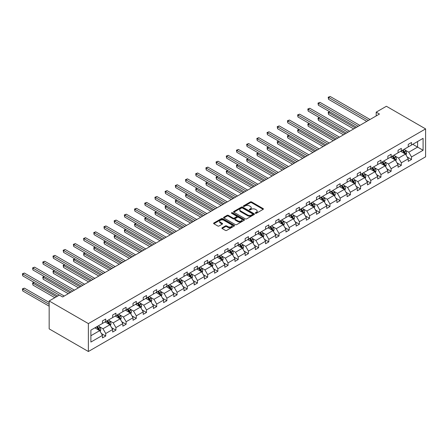 <?xml version="1.0" encoding="UTF-8"?>
<svg xmlns="http://www.w3.org/2000/svg" width="448" height="448" viewBox="0 0 448 448"><rect width="100%" height="100%" fill="white"/><g stroke="black" fill="none" stroke-linecap="round" stroke-linejoin="round"><path stroke-width="0.67" d="M255.438 213.282A0.633 0.364 0 0 0 256.334 213.282L263.15 209.345A0.907 0.526 0 0 0 263.418 208.975A0.907 0.526 0 0 0 263.15 208.606L251.608 201.942A0.907 0.526 0 0 0 250.32 201.942L243.51 205.878A0.633 0.364 0 0 0 244.406 206.394L245.286 205.884A2.901 1.674 0 0 1 249.39 205.884L250.354 206.438A2.901 1.674 0 0 1 251.205 207.626A2.901 1.674 0 0 1 250.354 208.813L249.474 209.322A0.633 0.364 0 0 0 250.37 209.838L251.255 209.328A2.901 1.674 0 0 1 255.36 209.328L256.318 209.882A2.901 1.674 0 0 1 257.169 211.07A2.901 1.674 0 0 1 256.318 212.257L255.438 212.761A0.633 0.364 0 0 0 255.438 213.282L255.438 212.761M222.169 227.786A0.907 0.526 0 0 0 221.9 228.161A0.907 0.526 0 0 0 222.169 228.53L225.406 230.401A0.907 0.526 0 0 0 226.688 230.401L234.259 226.027A0.907 0.526 0 0 0 234.522 225.658A0.907 0.526 0 0 0 234.259 225.288L222.712 218.624A0.907 0.526 0 0 0 221.43 218.624L213.858 222.992A0.907 0.526 0 0 0 213.595 223.362A0.907 0.526 0 0 0 213.858 223.731L217.773 225.994A0.907 0.526 0 0 0 219.055 225.994L222.298 224.123A0.907 0.526 0 0 0 222.561 223.754A0.907 0.526 0 0 0 222.298 223.384L220.354 222.264A2.425 1.4 0 0 1 219.643 221.273A2.425 1.4 0 0 1 221.144 219.979A2.425 1.4 0 0 1 223.787 220.282L231.386 224.666A2.425 1.4 0 0 1 232.098 225.658A2.425 1.4 0 0 1 230.597 226.951A2.425 1.4 0 0 1 227.954 226.649L226.688 225.921A0.907 0.526 0 0 0 225.406 225.921L222.169 227.786L222.169 228.53L225.406 226.671L225.406 225.921M425.6 128.901L386.394 106.266L376.202 112.151L379.467 114.038L62.63 296.962L59.366 295.075L49.168 300.961L88.374 323.596L425.6 128.901L425.6 156.817L88.374 351.512L88.374 323.596M245.353 218.882A0.907 0.526 0 0 0 246.635 218.882L254.201 214.514A0.907 0.526 0 0 0 254.47 214.144A0.907 0.526 0 0 0 254.201 213.774L242.659 207.105A0.907 0.526 0 0 0 241.377 207.105L233.806 211.478A0.907 0.526 0 0 0 233.542 211.848A0.907 0.526 0 0 0 233.806 212.218L245.353 218.882M231.851 213.422A0.633 0.364 0 0 1 232.495 213.511L244.216 220.276L236.662 224.638A0.907 0.526 0 0 1 235.379 224.638L223.832 217.974L223.832 217.235A0.907 0.526 0 0 0 223.569 217.605A0.907 0.526 0 0 0 223.832 217.974M223.832 217.235L227.074 215.365A0.907 0.526 0 0 1 228.357 215.365L233.038 218.07A0.907 0.526 0 0 0 234.321 218.07L236.471 216.826A0.907 0.526 0 0 0 236.734 216.457A0.907 0.526 0 0 0 236.471 216.087L231.594 213.27A0.633 0.364 0 0 1 232.495 212.755L244.227 219.531A0.907 0.526 0 0 1 244.496 219.901A0.907 0.526 0 0 1 244.227 220.27L244.227 219.531M90.888 330.142L102.458 323.462L102.458 320.936L105.722 319.049L105.722 321.58L112.65 317.576L112.65 315.05L115.914 313.163L115.914 315.694L122.842 311.696L122.842 309.165L126.112 307.278L126.112 309.809L133.034 305.81L133.034 303.279L136.304 301.398L136.304 303.923L143.231 299.925L143.231 297.394L146.496 295.512L146.496 298.038L153.423 294.039L153.423 291.514L156.688 289.626L156.688 292.152L163.615 288.154L163.615 285.628L166.88 283.741L166.88 286.266L173.807 282.268L173.807 279.742L177.078 277.855L177.078 280.381L183.999 276.382L183.999 273.857L187.27 271.97L187.27 274.495L194.197 270.497L194.197 267.971L197.462 266.084L197.462 268.615L204.389 264.611L204.389 262.086L207.654 260.198L207.654 262.73L214.581 258.731L214.581 256.2L217.846 254.313L217.846 256.844L224.773 252.846L224.773 250.314L228.043 248.433L228.043 250.958L234.965 246.96L234.965 244.429L238.235 242.547L238.235 245.073L245.162 241.074L245.162 238.549L248.427 236.662L248.427 239.187L255.354 235.189L255.354 232.663L258.619 230.776L258.619 233.302L265.546 229.303L265.546 226.778L268.817 224.89L268.817 227.416L275.738 223.418L275.738 220.892L279.009 219.005L279.009 221.53L285.936 217.532L285.936 215.006L289.201 213.119L289.201 215.65L296.128 211.646L296.128 209.121L299.393 207.234L299.393 209.765L306.32 205.766L306.32 203.235L309.585 201.348L309.585 203.879L316.512 199.881L316.512 197.35L319.782 195.462L319.782 197.994L326.704 193.995L326.704 191.464L329.974 189.582L329.974 192.108L336.902 188.11L336.902 185.584L340.166 183.697L340.166 186.222L347.094 182.224L347.094 179.698L350.358 177.811L350.358 180.337L357.286 176.338L357.286 173.813L360.55 171.926L360.55 174.451L367.478 170.453L367.478 167.927L370.748 166.04L370.748 168.566L377.67 164.567L377.67 162.042L380.94 160.154L380.94 162.68L387.867 158.682L387.867 156.156L391.132 154.269L391.132 156.8L398.059 152.802L398.059 150.27L401.324 148.383L401.324 150.914L408.251 146.916L408.251 144.385L411.522 142.498L411.522 145.029L423.086 138.348L423.086 150.27L411.522 156.951L411.522 159.477L408.251 161.364L408.251 158.833L401.324 162.831L401.324 165.362L398.059 167.25L398.059 164.718L391.132 168.717L391.132 171.248L387.867 173.135L387.867 170.604L380.94 174.602L380.94 177.134L377.67 179.015L377.67 176.49L370.748 180.488L370.748 183.014L367.478 184.901L367.478 182.375L360.55 186.374L360.55 188.899L357.286 190.786L357.286 188.261L350.358 192.259L350.358 194.785L347.094 196.672L347.094 194.146L340.166 198.145L340.166 200.67L336.902 202.558L336.902 200.032L329.974 204.03L329.974 206.556L326.704 208.443L326.704 205.918L319.782 209.916L319.782 212.442L316.512 214.329L316.512 211.798L309.585 215.796L309.585 218.327L306.32 220.214L306.32 217.683L299.393 221.682L299.393 224.213L296.128 226.1L296.128 223.569L289.201 227.567L289.201 230.098L285.936 231.98L285.936 229.454L279.009 233.453L279.009 235.984L275.738 237.866L275.738 235.34L268.817 239.338L268.817 241.864L265.546 243.751L265.546 241.226L258.619 245.224L258.619 247.75L255.354 249.637L255.354 247.111L248.427 251.11L248.427 253.635L245.162 255.522L245.162 252.997L238.235 256.995L238.235 259.521L234.965 261.408L234.965 258.882L228.043 262.881L228.043 265.406L224.773 267.294L224.773 264.762L217.846 268.766L217.846 271.292L214.581 273.179L214.581 270.648L207.654 274.646L207.654 277.178L204.389 279.065L204.389 276.534L197.462 280.532L197.462 283.063L194.197 284.945L194.197 282.419L187.27 286.418L187.27 288.949L183.999 290.83L183.999 288.305L177.078 292.303L177.078 294.829L173.807 296.716L173.807 294.19L166.88 298.189L166.88 300.714L163.615 302.602L163.615 300.076L156.688 304.074L156.688 306.6L153.423 308.487L153.423 305.962L146.496 309.96L146.496 312.486L143.231 314.373L143.231 311.847L136.304 315.846L136.304 318.371L133.034 320.258L133.034 317.727L126.112 321.731L126.112 324.257L122.842 326.144L122.842 323.613L115.914 327.611L115.914 330.142L112.65 332.03L112.65 329.498L105.722 333.497L105.722 336.028L102.458 337.915L102.458 335.384L90.888 342.065L90.888 330.142M105.067 321.955L109.906 324.744L102.978 328.748L99.198 326.564M102.978 328.748L105.722 333.497M109.906 324.744L112.65 329.498M102.458 322.862L102.978 323.165L105.722 321.58M115.265 316.07L120.098 318.864L113.17 322.862L109.39 320.678M113.17 322.862L115.914 327.611M120.098 318.864L122.842 323.613M112.65 316.977L113.17 317.279L115.914 315.694M125.457 310.184L130.29 312.978L123.362 316.977L119.582 314.793M123.362 316.977L126.112 321.731M130.29 312.978L133.034 317.727M122.842 311.091L123.362 311.394L126.112 309.809M135.649 304.298L140.482 307.093L133.56 311.091L129.774 308.907M133.56 311.091L136.304 315.846M140.482 307.093L143.231 311.847M133.034 305.206L133.56 305.508L136.304 303.923M145.841 298.413L150.679 301.207L143.752 305.206L139.972 303.022M143.752 305.206L146.496 309.96M150.679 301.207L153.423 305.962M143.231 299.32L143.752 299.622L146.496 298.038M156.033 292.527L160.871 295.322L153.944 299.32L150.164 297.136M153.944 299.32L156.688 304.074M160.871 295.322L163.615 300.076M153.423 293.434L153.944 293.737L156.688 292.152M166.23 286.647L171.063 289.436L164.136 293.434L160.356 291.25M164.136 293.434L166.88 298.189M171.063 289.436L173.807 294.19M163.615 287.549L164.136 287.851L166.88 286.266M176.422 280.762L181.255 283.55L174.334 287.549L170.548 285.365M174.334 287.549L177.078 292.303M181.255 283.55L183.999 288.305M173.807 281.663L174.334 281.966L177.078 280.381M186.614 274.876L191.453 277.665L184.526 281.663L180.74 279.479M184.526 281.663L187.27 286.418M191.453 277.665L194.197 282.419M183.999 275.778L184.526 276.08L187.27 274.495M196.806 268.99L201.645 271.779L194.718 275.778L190.938 273.599M194.718 275.778L197.462 280.532M201.645 271.779L204.389 276.534M194.197 269.898L194.718 270.194L197.462 268.615M207.004 263.105L211.837 265.899L204.91 269.898L201.13 267.714M204.91 269.898L207.654 274.646M211.837 265.899L214.581 270.648M204.389 264.012L204.91 264.314L207.654 262.73M217.196 257.219L222.029 260.014L215.102 264.012L211.322 261.828M215.102 264.012L217.846 268.766M222.029 260.014L224.773 264.762M214.581 258.126L215.102 258.429L217.846 256.844M227.388 251.334L232.221 254.128L225.299 258.126L221.514 255.942M225.299 258.126L228.043 262.881M232.221 254.128L234.965 258.882M224.773 252.241L225.299 252.543L228.043 250.958M237.58 245.448L242.418 248.242L235.491 252.241L231.706 250.057M235.491 252.241L238.235 256.995M242.418 248.242L245.162 252.997M234.965 246.355L235.491 246.658L238.235 245.073M247.772 239.562L252.61 242.357L245.683 246.355L241.903 244.171M245.683 246.355L248.427 251.11M252.61 242.357L255.354 247.111M245.162 240.47L245.683 240.772L248.427 239.187M257.97 233.682L262.802 236.471L255.875 240.47L252.095 238.286M255.875 240.47L258.619 245.224M262.802 236.471L265.546 241.226M255.354 234.584L255.875 234.886L258.619 233.302M268.162 227.797L272.994 230.586L266.067 234.584L262.287 232.4M266.067 234.584L268.817 239.338M272.994 230.586L275.738 235.34M265.546 228.698L266.067 229.001L268.817 227.416M278.354 221.911L283.186 224.7L276.265 228.698L272.479 226.514M276.265 228.698L279.009 233.453M283.186 224.7L285.936 229.454M275.738 222.813L276.265 223.115L279.009 221.53M288.546 216.026L293.384 218.814L286.457 222.813L282.677 220.634M286.457 222.813L289.201 227.567M293.384 218.814L296.128 223.569M285.936 216.933L286.457 217.23L289.201 215.65M298.738 210.14L303.576 212.934L296.649 216.933L292.869 214.749M296.649 216.933L299.393 221.682M303.576 212.934L306.32 217.683M296.128 211.047L296.649 211.35L299.393 209.765M308.935 204.254L313.768 207.049L306.841 211.047L303.061 208.863M306.841 211.047L309.585 215.796M313.768 207.049L316.512 211.798M306.32 205.162L306.841 205.464L309.585 203.879M319.127 198.369L323.96 201.163L317.038 205.162L313.253 202.978M317.038 205.162L319.782 209.916M323.96 201.163L326.704 205.918M316.512 199.276L317.038 199.578L319.782 197.994M329.319 192.483L334.158 195.278L327.23 199.276L323.445 197.092M327.23 199.276L329.974 204.03M334.158 195.278L336.902 200.032M326.704 193.39L327.23 193.693L329.974 192.108M339.511 186.598L344.35 189.392L337.422 193.39L333.642 191.206M337.422 193.39L340.166 198.145M344.35 189.392L347.094 194.146M336.902 187.505L337.422 187.807L340.166 186.222M349.709 180.718L354.542 183.506L347.614 187.505L343.834 185.321M347.614 187.505L350.358 192.259M354.542 183.506L357.286 188.261M347.094 181.619L347.614 181.922L350.358 180.337M359.901 174.832L364.734 177.621L357.806 181.619L354.026 179.435M357.806 181.619L360.55 186.374M364.734 177.621L367.478 182.375M357.286 175.734L357.806 176.036L360.55 174.451M370.093 168.946L374.926 171.735L368.004 175.734L364.218 173.55M368.004 175.734L370.748 180.488M374.926 171.735L377.67 176.49M367.478 169.848L368.004 170.15L370.748 168.566M380.285 163.061L385.123 165.85L378.196 169.848L374.41 167.67M378.196 169.848L380.94 174.602M385.123 165.85L387.867 170.604M377.67 163.968L378.196 164.265L380.94 162.68M390.477 157.175L395.315 159.964L388.388 163.968L384.608 161.784M388.388 163.968L391.132 168.717M395.315 159.964L398.059 164.718M387.867 158.082L388.388 158.385L391.132 156.8M400.674 151.29L405.507 154.084L398.58 158.082L394.8 155.898M398.58 158.082L401.324 162.831M405.507 154.084L408.251 158.833M398.059 152.197L398.58 152.499L401.324 150.914M412.759 144.312L417.598 147.101L408.772 152.197L404.992 150.013M408.772 152.197L411.522 156.951M423.086 150.27L417.598 147.101L417.598 141.518L423.086 138.348M49.168 300.961L49.168 328.877L88.374 351.512M376.202 112.151L376.202 115.926M408.251 146.311L408.772 146.614L411.522 145.029M90.888 335.726L99.714 330.63L94.875 327.841M99.714 330.63L102.458 335.384M407.176 156.968L411.522 159.477M396.978 162.854L401.324 165.362M386.786 168.739L391.132 171.248M376.594 174.625L380.94 177.134M366.402 180.51L370.748 183.014M356.21 186.39L360.55 188.899M346.013 192.276L350.358 194.785M335.821 198.162L340.166 200.67M325.629 204.047L329.974 206.556M315.437 209.933L319.782 212.442M305.239 215.818L309.585 218.327M295.047 221.704L299.393 224.213M284.855 227.59L289.201 230.098M274.663 233.475L279.009 235.984M264.471 239.355L268.817 241.864M254.274 245.241L258.619 247.75M244.082 251.126L248.427 253.635M233.89 257.012L238.235 259.521M223.698 262.898L228.043 265.406M213.506 268.783L217.846 271.292M203.308 274.669L207.654 277.178M193.116 280.554L197.462 283.063M182.924 286.44L187.27 288.949M172.732 292.32L177.078 294.829M162.534 298.206L166.88 300.714M152.342 304.091L156.688 306.6M142.15 309.977L146.496 312.486M131.958 315.862L136.304 318.371M121.766 321.748L126.112 324.257M111.569 327.634L115.914 330.142M101.377 333.519L105.722 336.028M255.69 213.371L256.318 213.007A2.901 1.674 0 0 0 257.169 211.826L257.169 211.07M251.205 207.626L251.205 208.382A2.901 1.674 0 0 1 250.354 209.563L249.726 209.927M263.15 208.606L263.15 209.345L251.608 202.698A0.907 0.526 0 0 0 250.32 202.698L243.762 206.483M254.19 214.519L242.659 207.861A0.907 0.526 0 0 0 241.377 207.861L233.817 212.223M252.599 214.402A0.633 0.364 0 0 0 252.599 213.886L242.463 208.034A0.633 0.364 0 0 0 241.567 208.034L240.638 208.572A2.901 1.674 0 0 0 239.786 209.754A2.901 1.674 0 0 0 240.638 210.941L247.565 214.939A2.901 1.674 0 0 0 251.67 214.939L252.599 214.402L252.599 215.158A0.633 0.364 0 0 0 252.784 214.9L252.784 214.144M239.786 209.754L239.786 210.51A2.901 1.674 0 0 0 240.638 211.697L240.638 210.941M252.599 215.158L251.67 215.695A2.901 1.674 0 0 1 247.565 215.695L240.638 211.697M223.849 217.98L227.074 216.121L227.074 215.365M236.734 216.457L236.734 217.213A0.907 0.526 0 0 1 236.471 217.582L234.321 218.82A0.907 0.526 0 0 1 233.038 218.82L228.357 216.121A0.907 0.526 0 0 0 227.074 216.121M237.894 220.875A2.425 1.4 0 0 0 240.542 221.178A2.425 1.4 0 0 0 242.038 219.884A2.425 1.4 0 0 0 241.326 218.893L238.65 217.347A0.907 0.526 0 0 0 237.367 217.347L235.217 218.585A0.907 0.526 0 0 0 234.954 218.954A0.907 0.526 0 0 0 235.217 219.33L237.894 220.875L237.894 221.626A2.425 1.4 0 0 0 240.542 221.934A2.425 1.4 0 0 0 242.038 220.634L242.038 219.884M234.954 218.954L234.954 219.71A0.907 0.526 0 0 0 235.217 220.08L235.217 219.33M237.894 221.626L235.217 220.08M232.098 225.658L232.098 226.414A2.425 1.4 0 0 1 230.597 227.707A2.425 1.4 0 0 1 227.954 227.405L226.688 226.671A0.907 0.526 0 0 0 225.406 226.671M219.643 221.273L219.643 222.023A2.425 1.4 0 0 0 220.354 223.014L220.354 222.264M222.281 224.129L220.354 223.014M234.242 226.038L222.712 219.38A0.907 0.526 0 0 0 221.43 219.38L213.875 223.742M406.006 154.941L406.605 153.205A2.447 1.411 -120 0 0 405.826 151.122L404.359 149.162M401.727 151.9L401.089 151.049M329.795 111.804L328.558 112.521L328.558 114.408L353.69 128.918M405.149 153.871L405.283 153.311A2.447 1.411 -120 0 0 404.583 151.838L403.116 149.878M402.5 150.231L404.118 152.387A1.249 0.722 60 0 1 404.342 152.768L405.283 153.311M402.332 150.332L403.799 152.292A2.447 1.411 60 0 1 404.41 153.446M328.558 114.408L328.194 112.314L355.326 127.977M328.194 112.314L329.655 111.72M368.396 120.434L328.558 97.429L330.187 96.488L370.026 119.487M366.761 121.374L328.558 99.316L328.558 97.429L328.194 97.222L330.187 96.488M328.558 99.316L328.194 97.222M395.814 160.826L396.413 159.09A2.447 1.411 -120 0 0 395.629 157.007L394.162 155.047M391.535 157.786L390.897 156.934M319.603 117.69L318.36 118.406L318.36 120.294L343.498 134.803M394.951 159.757L395.091 159.197A2.447 1.411 -120 0 0 394.391 157.724L392.924 155.764M392.308 156.117L393.921 158.273A1.249 0.722 60 0 1 394.15 158.654L395.091 159.197M392.14 156.218L393.607 158.178A2.447 1.411 60 0 1 394.218 159.331M318.36 120.294L318.002 118.199L345.134 133.862M318.002 118.199L319.458 117.606M385.616 166.712L386.221 164.976A2.447 1.411 -120 0 0 385.437 162.893L383.97 160.933M381.338 163.666L380.705 162.82M309.411 123.575L308.168 124.292L308.168 126.179L333.306 140.689M384.759 165.642L384.899 165.082A2.447 1.411 -120 0 0 384.194 163.61L382.726 161.65M382.116 162.002L383.729 164.158A1.249 0.722 60 0 1 383.958 164.539L384.899 165.082M381.942 162.103L383.41 164.063A2.447 1.411 60 0 1 384.02 165.217M308.168 126.179L307.81 124.085L334.942 139.748M307.81 124.085L309.266 123.491M358.198 126.319L318.36 103.314L319.995 102.374L359.834 125.373M356.569 127.26L318.36 105.202L318.36 103.314L318.002 103.107L319.995 102.374M318.36 105.202L318.002 103.107M348.006 132.199L308.168 109.2L309.803 108.259L349.642 131.258M346.371 133.146L308.168 111.087L308.168 109.2L307.81 108.993L309.803 108.259M308.168 111.087L307.81 108.993M375.424 172.598L376.023 170.862A2.447 1.411 -120 0 0 375.245 168.778L373.778 166.818M371.146 169.551L370.507 168.706M299.219 129.461L297.976 130.178L297.976 132.065L323.114 146.574M374.567 171.528L374.702 170.968A2.447 1.411 -120 0 0 374.002 169.495L372.534 167.535M371.924 167.888L373.537 170.044A1.249 0.722 60 0 1 373.761 170.425L374.702 170.968M371.75 167.989L373.218 169.943A2.447 1.411 60 0 1 373.828 171.102M297.976 132.065L297.618 129.97L324.744 145.634M297.618 129.97L299.074 129.377M337.814 138.085L297.976 115.086L299.611 114.145L339.45 137.144M336.179 139.031L297.976 116.973L297.976 115.086L297.618 114.878L299.611 114.145M297.976 116.973L297.618 114.878M365.232 178.483L365.831 176.747A2.447 1.411 -120 0 0 365.053 174.664L363.586 172.704M360.954 175.437L360.315 174.591M289.022 135.346L287.784 136.063L287.784 137.945L312.917 152.46M364.375 177.414L364.51 176.854A2.447 1.411 -120 0 0 363.81 175.375L362.342 173.421M361.726 173.774L363.345 175.93A1.249 0.722 60 0 1 363.569 176.31L364.51 176.854M361.558 173.874L363.026 175.829A2.447 1.411 60 0 1 363.636 176.988M287.784 137.945L287.426 135.856L314.552 151.519M287.426 135.856L288.882 135.262M327.622 143.97L287.784 120.971L289.414 120.03L329.252 143.03M325.987 144.917L287.784 122.858L287.784 120.971L287.426 120.764L289.414 120.03M287.784 122.858L287.426 120.764M355.04 184.369L355.639 182.633A2.447 1.411 -120 0 0 354.855 180.544L353.388 178.59M350.762 181.322L350.123 180.477M278.83 141.226L277.592 141.943L277.592 143.83L302.725 158.346M354.178 183.299L354.318 182.734A2.447 1.411 -120 0 0 353.618 181.261L352.15 179.306M351.534 179.659L353.153 181.815A1.249 0.722 60 0 1 353.377 182.19L354.318 182.734M351.366 179.76L352.834 181.714A2.447 1.411 60 0 1 353.444 182.874M277.592 143.83L277.228 141.736L304.36 157.399M277.228 141.736L278.69 141.148M317.43 149.856L277.592 126.857L279.222 125.91L319.06 148.915M315.795 150.797L277.592 128.744L277.592 126.857L277.228 126.65L279.222 125.91M277.592 128.744L277.228 126.65M344.842 190.254L345.447 188.518A2.447 1.411 -120 0 0 344.663 186.43L343.196 184.475M340.564 187.208L339.931 186.357M268.638 147.112L267.394 147.829L267.394 149.716L292.533 164.231M343.986 189.185L344.126 188.619A2.447 1.411 -120 0 0 343.426 187.146L341.958 185.192M341.342 185.545L342.955 187.701A1.249 0.722 60 0 1 343.185 188.076L344.126 188.619M341.174 185.64L342.642 187.6A2.447 1.411 60 0 1 343.246 188.759M267.394 149.716L267.036 147.622L294.168 163.285M267.036 147.622L268.492 147.034M307.233 155.742L267.394 132.742L269.03 131.796L308.868 154.801M305.603 156.682L267.394 134.63L267.394 132.742L267.036 132.535L269.03 131.796M267.394 134.63L267.036 132.535M334.65 196.134L335.255 194.404A2.447 1.411 -120 0 0 334.471 192.315L333.004 190.355M330.372 193.094L329.739 192.242M258.446 152.998L257.202 153.714L257.202 155.602L282.341 170.117M333.794 195.07L333.928 194.505A2.447 1.411 -120 0 0 333.228 193.032L331.761 191.072M331.15 191.43L332.763 193.586A1.249 0.722 60 0 1 332.993 193.962L333.928 194.505M330.977 191.526L332.444 193.486A2.447 1.411 60 0 1 333.054 194.639M257.202 155.602L256.844 153.507L283.97 169.17M256.844 153.507L258.3 152.914M297.041 161.627L257.202 138.628L258.838 137.682L298.676 160.681M295.406 162.568L257.202 140.51L257.202 138.628L256.844 138.421L258.838 137.682M257.202 140.51L256.844 138.421M324.458 202.02L325.058 200.284A2.447 1.411 -120 0 0 324.279 198.201L322.812 196.241M320.18 198.979L319.542 198.128M248.254 158.883L247.01 159.6L247.01 161.487L272.149 175.997M323.602 200.95L323.736 200.39A2.447 1.411 -120 0 0 323.036 198.918L321.569 196.958M320.958 197.316L322.571 199.466A1.249 0.722 60 0 1 322.795 199.847L323.736 200.39M320.785 197.411L322.252 199.371A2.447 1.411 60 0 1 322.862 200.525M247.01 161.487L246.652 159.393L273.778 175.056M246.652 159.393L248.108 158.799M286.849 167.513L247.01 144.514L248.646 143.567L288.484 166.566M285.214 168.454L247.01 146.395L247.01 144.514L246.652 144.301L248.646 143.567M247.01 146.395L246.652 144.301M314.266 207.906L314.866 206.17A2.447 1.411 -120 0 0 314.087 204.086L312.62 202.126M309.988 204.865L309.35 204.014M238.056 164.769L236.818 165.486L236.818 167.373L261.951 181.882M313.41 206.836L313.544 206.276A2.447 1.411 -120 0 0 312.844 204.803L311.377 202.843M310.761 203.202L312.379 205.352A1.249 0.722 60 0 1 312.603 205.733L313.544 206.276M310.593 203.297L312.06 205.257A2.447 1.411 60 0 1 312.67 206.41M236.818 167.373L236.46 165.278L263.586 180.942M236.46 165.278L237.916 164.685M304.074 213.791L304.674 212.055A2.447 1.411 -120 0 0 303.89 209.972L302.422 208.012M299.796 210.75L299.158 209.899M227.864 170.654L226.621 171.371L226.621 173.258L251.759 187.768M303.212 212.722L303.352 212.162A2.447 1.411 -120 0 0 302.652 210.689L301.185 208.729M300.569 209.082L302.182 211.238A1.249 0.722 60 0 1 302.411 211.618L303.352 212.162M300.401 209.182L301.868 211.142A2.447 1.411 60 0 1 302.478 212.296M226.621 173.258L226.262 171.164L253.394 186.827M226.262 171.164L227.724 170.57M293.877 219.677L294.482 217.941A2.447 1.411 -120 0 0 293.698 215.858L292.23 213.898M289.598 216.63L288.966 215.785M217.672 176.54L216.429 177.257L216.429 179.144L241.567 193.654M293.02 218.607L293.16 218.047A2.447 1.411 -120 0 0 292.454 216.574L290.987 214.614M290.377 214.967L291.99 217.123A1.249 0.722 60 0 1 292.219 217.504L293.16 218.047M290.203 215.068L291.67 217.028A2.447 1.411 60 0 1 292.281 218.182M216.429 179.144L216.07 177.05L243.202 192.713M216.07 177.05L217.526 176.456M283.685 225.562L284.284 223.826A2.447 1.411 -120 0 0 283.506 221.743L282.038 219.783M279.406 222.516L278.774 221.67M207.48 182.426L206.237 183.142L206.237 185.03L231.375 199.539M282.828 224.493L282.962 223.933A2.447 1.411 -120 0 0 282.262 222.46L280.795 220.5M280.185 220.853L281.798 223.009A1.249 0.722 60 0 1 282.027 223.39L282.962 223.933M280.011 220.954L281.478 222.908A2.447 1.411 60 0 1 282.089 224.067M206.237 185.03L205.878 182.935L233.005 198.598M205.878 182.935L207.334 182.342M273.493 231.448L274.092 229.712A2.447 1.411 -120 0 0 273.314 227.629L271.846 225.669M269.214 228.402L268.576 227.556M197.288 188.311L196.045 189.028L196.045 190.91L221.178 205.425M272.636 230.378L272.77 229.818A2.447 1.411 -120 0 0 272.07 228.346L270.603 226.386M269.993 226.738L271.606 228.894A1.249 0.722 60 0 1 271.83 229.275L272.77 229.818M269.819 226.839L271.286 228.794A2.447 1.411 60 0 1 271.897 229.953M196.045 190.91L195.686 188.821L222.813 204.484M195.686 188.821L197.142 188.227M263.301 237.334L263.9 235.598A2.447 1.411 -120 0 0 263.116 233.509L261.654 231.554M259.022 234.287L258.384 233.442M187.09 194.191L185.853 194.914L185.853 196.795L210.986 211.31M262.444 236.264L262.578 235.698A2.447 1.411 -120 0 0 261.878 234.226L260.411 232.271M259.795 232.624L261.414 234.78A1.249 0.722 60 0 1 261.638 235.155L262.578 235.698M259.627 232.725L261.094 234.679A2.447 1.411 60 0 1 261.705 235.838M185.853 196.795L185.489 194.701L212.621 210.364M185.489 194.701L186.95 194.113M253.109 243.219L253.708 241.483A2.447 1.411 -120 0 0 252.924 239.394L251.457 237.44M248.83 240.173L248.192 239.322M176.898 200.077L175.655 200.794L175.655 202.681L200.794 217.196M252.246 242.15L252.386 241.584A2.447 1.411 -120 0 0 251.686 240.111L250.219 238.157M249.603 238.51L251.216 240.666A1.249 0.722 60 0 1 251.446 241.041L252.386 241.584M249.435 238.605L250.902 240.565A2.447 1.411 60 0 1 251.513 241.724M175.655 202.681L175.297 200.586L202.429 216.25M175.297 200.586L176.753 199.998M242.911 249.099L243.516 247.369A2.447 1.411 -120 0 0 242.732 245.28L241.265 243.326M238.633 246.058L238 245.207M166.706 205.962L165.463 206.679L165.463 208.566L190.602 223.082M242.054 248.035L242.194 247.47A2.447 1.411 -120 0 0 241.489 245.997L240.022 244.037M239.411 244.395L241.024 246.551A1.249 0.722 60 0 1 241.254 246.926L242.194 247.47M239.238 244.49L240.705 246.45A2.447 1.411 60 0 1 241.315 247.61M165.463 208.566L165.105 206.472L192.237 222.135M165.105 206.472L166.561 205.878M232.719 254.985L233.318 253.249A2.447 1.411 -120 0 0 232.54 251.166L231.073 249.206M228.441 251.944L227.802 251.093M156.514 211.848L155.271 212.565L155.271 214.452L180.41 228.967M231.862 253.915L231.997 253.355A2.447 1.411 -120 0 0 231.297 251.882L229.83 249.922M229.219 250.281L230.832 252.431A1.249 0.722 60 0 1 231.056 252.812L231.997 253.355M229.046 250.376L230.513 252.336A2.447 1.411 60 0 1 231.123 253.49M155.271 214.452L154.913 212.358L182.039 228.021M154.913 212.358L156.369 211.764M222.527 260.87L223.126 259.134A2.447 1.411 -120 0 0 222.348 257.051L220.881 255.091M218.249 257.83L217.61 256.978M146.317 217.734L145.079 218.45L145.079 220.338L170.212 234.847M221.67 259.801L221.805 259.241A2.447 1.411 -120 0 0 221.105 257.768L219.638 255.808M219.022 256.166L220.64 258.317A1.249 0.722 60 0 1 220.864 258.698L221.805 259.241M218.854 256.262L220.321 258.222A2.447 1.411 60 0 1 220.931 259.375M145.079 220.338L144.721 218.243L171.847 233.906M144.721 218.243L146.177 217.65M276.657 173.398L236.818 150.394L238.448 149.453L278.286 172.452M275.022 174.339L236.818 152.281L236.818 150.394L236.46 150.186L238.448 149.453M236.818 152.281L236.46 150.186M266.459 179.284L226.621 156.279L228.256 155.338L268.094 178.338M264.83 180.225L226.621 158.166L226.621 156.279L226.262 156.072L228.256 155.338M226.621 158.166L226.262 156.072M256.267 185.164L216.429 162.165L218.064 161.224L257.902 184.223M254.638 186.11L216.429 164.052L216.429 162.165L216.07 161.958L218.064 161.224M216.429 164.052L216.07 161.958M246.075 191.05L206.237 168.05L207.872 167.11L247.71 190.109M244.44 191.996L206.237 169.938L206.237 168.05L205.878 167.843L207.872 167.11M206.237 169.938L205.878 167.843M235.883 196.935L196.045 173.936L197.68 172.995L237.518 195.994M234.248 197.882L196.045 175.823L196.045 173.936L195.686 173.729L197.68 172.995M196.045 175.823L195.686 173.729M225.691 202.821L185.853 179.822L187.482 178.875L227.321 201.88M224.056 203.767L185.853 181.709L185.853 179.822L185.489 179.614L187.482 178.875M185.853 181.709L185.489 179.614M215.494 208.706L175.655 185.707L177.29 184.761L217.129 207.766M213.864 209.647L175.655 187.594L175.655 185.707L175.297 185.5L177.29 184.761M175.655 187.594L175.297 185.5M205.302 214.592L165.463 191.593L167.098 190.646L206.937 213.646M203.666 215.533L165.463 193.474L165.463 191.593L165.105 191.386L167.098 190.646M165.463 193.474L165.105 191.386M195.11 220.478L155.271 197.478L156.906 196.532L196.745 219.531M193.474 221.418L155.271 199.36L155.271 197.478L154.913 197.271L156.906 196.532M155.271 199.36L154.913 197.271M184.918 226.363L145.079 203.358L146.709 202.418L186.547 225.417M183.282 227.304L145.079 205.246L145.079 203.358L144.721 203.151L146.709 202.418M145.079 205.246L144.721 203.151M212.335 266.756L212.934 265.02A2.447 1.411 -120 0 0 212.15 262.937L210.683 260.977M208.057 263.715L207.418 262.864M136.125 223.619L134.887 224.336L134.887 226.223L160.02 240.733M211.473 265.686L211.613 265.126A2.447 1.411 -120 0 0 210.913 263.654L209.446 261.694M208.83 262.046L210.448 264.202A1.249 0.722 60 0 1 210.672 264.583L211.613 265.126M208.662 262.147L210.129 264.107A2.447 1.411 60 0 1 210.739 265.261M134.887 226.223L134.523 224.129L161.655 239.792M134.523 224.129L135.985 223.535M174.726 232.249L134.887 209.244L136.517 208.303L176.355 231.302M173.09 233.19L134.887 211.131L134.887 209.244L134.523 209.037L136.517 208.303M134.887 211.131L134.523 209.037M202.138 272.642L202.742 270.906A2.447 1.411 -120 0 0 201.958 268.822L200.491 266.862M197.859 269.601L197.226 268.75M125.933 229.505L124.69 230.222L124.69 232.109L149.828 246.618M201.281 271.572L201.421 271.012A2.447 1.411 -120 0 0 200.721 269.539L199.254 267.579M198.638 267.932L200.25 270.088A1.249 0.722 60 0 1 200.48 270.469L201.421 271.012M198.47 268.033L199.937 269.993A2.447 1.411 60 0 1 200.542 271.146M124.69 232.109L124.331 230.014L151.463 245.678M124.331 230.014L125.787 229.421M164.528 238.129L124.69 215.13L126.325 214.189L166.163 237.188M162.898 239.075L124.69 217.017L124.69 215.13L124.331 214.922L126.325 214.189M124.69 217.017L124.331 214.922M191.946 278.527L192.55 276.791A2.447 1.411 -120 0 0 191.766 274.708L190.299 272.748M187.667 275.481L187.034 274.635M115.741 235.39L114.498 236.107L114.498 237.994L139.636 252.504M191.089 277.458L191.223 276.898A2.447 1.411 -120 0 0 190.523 275.425L189.056 273.465M188.446 273.818L190.058 275.974A1.249 0.722 60 0 1 190.288 276.354L191.223 276.898M188.272 273.918L189.739 275.873A2.447 1.411 60 0 1 190.35 277.032M114.498 237.994L114.139 235.9L141.266 251.563M114.139 235.9L115.595 235.306M154.336 244.014L114.498 221.015L116.133 220.074L155.971 243.074M152.701 244.961L114.498 222.902L114.498 221.015L114.139 220.808L116.133 220.074M114.498 222.902L114.139 220.808M181.754 284.413L182.353 282.677A2.447 1.411 -120 0 0 181.574 280.594L180.107 278.634M177.475 281.366L176.837 280.521M105.549 241.276L104.306 241.993L104.306 243.874L129.444 258.39M180.897 283.343L181.031 282.783A2.447 1.411 -120 0 0 180.331 281.31L178.864 279.35M178.254 279.703L179.866 281.859A1.249 0.722 60 0 1 180.09 282.24L181.031 282.783M178.08 279.804L179.547 281.758A2.447 1.411 60 0 1 180.158 282.918M104.306 243.874L103.947 241.786L131.074 257.449M103.947 241.786L105.403 241.192M144.144 249.9L104.306 226.901L105.941 225.96L145.779 248.959M142.509 250.846L104.306 228.788L104.306 226.901L103.947 226.694L105.941 225.96M104.306 228.788L103.947 226.694M171.562 290.298L172.161 288.562A2.447 1.411 -120 0 0 171.382 286.474L169.915 284.519M167.283 287.252L166.645 286.406M95.351 247.162L94.114 247.878L94.114 249.76L119.246 264.275M170.705 289.229L170.839 288.663A2.447 1.411 -120 0 0 170.139 287.19L168.672 285.236M168.056 285.589L169.674 287.745A1.249 0.722 60 0 1 169.898 288.126L170.839 288.663M167.888 285.69L169.355 287.644A2.447 1.411 60 0 1 169.966 288.803M94.114 249.76L93.755 247.666L120.882 263.329M93.755 247.666L95.211 247.078M133.952 255.786L94.114 232.786L95.743 231.84L135.582 254.845M132.317 256.732L94.114 234.674L94.114 232.786L93.755 232.579L95.743 231.84M94.114 234.674L93.755 232.579M161.37 296.184L161.969 294.448A2.447 1.411 -120 0 0 161.185 292.359L159.718 290.405M157.091 293.138L156.453 292.286M85.159 253.042L83.916 253.758L83.916 255.646L109.054 270.161M160.507 295.114L160.647 294.549A2.447 1.411 -120 0 0 159.947 293.076L158.48 291.122M157.864 291.474L159.477 293.63A1.249 0.722 60 0 1 159.706 294.006L160.647 294.549M157.696 291.57L159.163 293.53A2.447 1.411 60 0 1 159.774 294.689M83.916 255.646L83.558 253.551L110.69 269.214M83.558 253.551L85.019 252.963M123.754 261.671L83.916 238.672L85.551 237.726L125.39 260.73M122.125 262.612L83.916 240.559L83.916 238.672L83.558 238.465L85.551 237.726M83.916 240.559L83.558 238.465M151.172 302.064L151.777 300.334A2.447 1.411 -120 0 0 150.993 298.245L149.526 296.29M146.894 299.023L146.261 298.172M74.967 258.927L73.724 259.644L73.724 261.531L98.862 276.046M150.315 301L150.455 300.434A2.447 1.411 -120 0 0 149.75 298.962L148.282 297.007M147.672 297.36L149.285 299.516A1.249 0.722 60 0 1 149.514 299.891L150.455 300.434M147.498 297.455L148.966 299.415A2.447 1.411 60 0 1 149.576 300.574M73.724 261.531L73.366 259.437L100.498 275.1M73.366 259.437L74.822 258.843M113.562 267.557L73.724 244.558L75.359 243.611L115.198 266.61M111.933 268.498L73.724 246.445L73.724 244.558L73.366 244.35L75.359 243.611M73.724 246.445L73.366 244.35M140.98 307.95L141.579 306.214A2.447 1.411 -120 0 0 140.801 304.13L139.334 302.17M136.702 304.909L136.069 304.058M64.775 264.813L63.532 265.53L63.532 267.417L88.67 281.932M140.123 306.886L140.258 306.32A2.447 1.411 -120 0 0 139.558 304.847L138.09 302.887M137.48 303.246L139.093 305.402A1.249 0.722 60 0 1 139.317 305.777L140.258 306.32M137.306 303.341L138.774 305.301A2.447 1.411 60 0 1 139.384 306.454M63.532 267.417L63.174 265.322L90.3 280.986M63.174 265.322L64.63 264.729M103.37 273.442L63.532 250.443L65.167 249.497L105.006 272.496M101.735 274.383L63.532 252.325L63.532 250.443L63.174 250.236L65.167 249.497M63.532 252.325L63.174 250.236M130.788 313.835L131.387 312.099A2.447 1.411 -120 0 0 130.609 310.016L129.142 308.056M126.51 310.794L125.871 309.943M54.583 270.698L53.34 271.415L53.34 273.302L78.473 287.812M129.931 312.766L130.066 312.206A2.447 1.411 -120 0 0 129.366 310.733L127.898 308.773M127.288 309.131L128.901 311.282A1.249 0.722 60 0 1 129.125 311.662L130.066 312.206M127.114 309.226L128.582 311.186A2.447 1.411 60 0 1 129.192 312.34M53.34 273.302L52.982 271.208L80.108 286.871M52.982 271.208L54.438 270.614M93.178 279.328L53.34 256.323L54.975 255.382L94.814 278.382M91.543 280.269L53.34 258.21L53.34 256.323L52.982 256.116L54.975 255.382M53.34 258.21L52.982 256.116M120.596 319.721L121.195 317.985A2.447 1.411 -120 0 0 120.411 315.902L118.95 313.942M116.318 316.68L115.679 315.829M44.386 276.584L43.148 277.301L43.148 279.188L68.281 293.698M119.739 318.651L119.874 318.091A2.447 1.411 -120 0 0 119.174 316.618L117.706 314.658M117.09 315.011L118.709 317.167A1.249 0.722 60 0 1 118.933 317.548L119.874 318.091M116.922 315.112L118.39 317.072A2.447 1.411 60 0 1 119 318.226M43.148 279.188L42.784 277.094L69.916 292.757M42.784 277.094L44.246 276.5M82.986 285.214L43.148 262.209L44.778 261.268L84.616 284.267M81.351 286.154L43.148 264.096L43.148 262.209L42.784 262.002L44.778 261.268M43.148 264.096L42.784 262.002M110.404 325.606L111.003 323.87A2.447 1.411 -120 0 0 110.219 321.787L108.752 319.827M106.12 322.566L105.487 321.714M34.194 282.47L32.95 283.186L32.95 285.074L54.824 297.696M109.542 324.537L109.682 323.977A2.447 1.411 -120 0 0 108.982 322.504L107.514 320.544M106.898 320.897L108.511 323.053A1.249 0.722 60 0 1 108.741 323.434L109.682 323.977M106.73 320.998L108.198 322.958A2.447 1.411 60 0 1 108.808 324.111M32.95 285.074L32.592 282.979L56.454 296.755M32.592 282.979L34.048 282.386M72.789 291.094L32.95 268.094L34.586 267.154L74.424 290.153M71.159 292.04L32.95 269.982L32.95 268.094L32.592 267.887L34.586 267.154M32.95 269.982L32.592 267.887M100.206 331.492L100.811 329.756A2.447 1.411 -120 0 0 100.027 327.673L98.56 325.713M95.928 328.446L95.295 327.6M49.168 302.434L24.394 288.126L22.758 289.072L22.758 290.959L49.168 306.202M99.35 330.422L99.49 329.862A2.447 1.411 -120 0 0 98.784 328.39L97.317 326.43M96.706 326.782L98.319 328.938A1.249 0.722 60 0 1 98.549 329.319L99.49 329.862M96.533 326.883L98 328.843A2.447 1.411 60 0 1 98.61 329.997M22.758 290.959L22.4 288.865L49.168 304.321M22.4 288.865L24.394 288.126M59.332 295.098L22.758 273.98L24.394 273.039L64.232 296.038M57.697 296.038L22.758 275.867L22.758 273.98L22.4 273.773L24.394 273.039M22.758 275.867L22.4 273.773M256.318 213.007L256.318 212.257M249.474 209.838L249.474 209.322M250.354 209.563L250.354 208.813M243.51 206.394L243.51 205.878M250.32 202.698L250.32 201.942M251.608 202.698L251.608 201.942M233.806 212.218L233.806 211.478M241.377 207.861L241.377 207.105M242.659 207.861L242.659 207.105M254.201 214.514L254.201 213.774M247.565 215.695L247.565 214.939M251.67 215.695L251.67 214.939M228.357 216.121L228.357 215.365M233.038 218.82L233.038 218.07M234.321 218.82L234.321 218.07M236.471 217.582L236.471 216.826M232.495 213.511L232.495 212.755M226.688 226.671L226.688 225.921M227.954 227.405L227.954 226.649M222.298 224.123L222.298 223.384M213.858 223.731L213.858 222.992M221.43 219.38L221.43 218.624M222.712 219.38L222.712 218.624M234.259 226.027L234.259 225.288M405.334 153.978L406.588 153.255M404.583 151.838L405.826 151.122M403.099 152.695L403.799 152.292M395.136 159.863L396.396 159.141M394.391 157.724L395.629 157.007M392.907 158.575L393.607 158.178M384.944 165.749L386.204 165.026M384.194 163.61L385.437 162.893M382.715 164.461L383.41 164.063M374.752 171.634L376.012 170.906M374.002 169.495L375.245 168.778M372.523 170.346L373.218 169.943M364.56 177.52L365.814 176.792M363.81 175.375L365.053 174.664M362.331 176.232L363.026 175.829M354.368 183.406L355.622 182.678M353.618 181.261L354.855 180.544M352.134 182.118L352.834 181.714M344.17 189.291L345.43 188.563M343.426 187.146L344.663 186.43M341.942 188.003L342.642 187.6M333.978 195.177L335.238 194.449M333.228 193.032L334.471 192.315M331.75 193.889L332.444 193.486M323.786 201.062L325.041 200.334M323.036 198.918L324.279 198.201M321.558 199.774L322.252 199.371M313.594 206.942L314.849 206.22M312.844 204.803L314.087 204.086M311.366 205.66L312.06 205.257M303.397 212.828L304.657 212.106M302.652 210.689L303.89 209.972M301.168 211.54L301.868 211.142M293.205 218.714L294.465 217.991M292.454 216.574L293.698 215.858M290.976 217.426L291.67 217.028M283.013 224.599L284.273 223.871M282.262 222.46L283.506 221.743M280.784 223.311L281.478 222.908M272.821 230.485L274.075 229.757M272.07 228.346L273.314 227.629M270.592 229.197L271.286 228.794M262.629 236.37L263.883 235.642M261.878 234.226L263.116 233.509M260.394 235.082L261.094 234.679M252.431 242.256L253.691 241.528M251.686 240.111L252.924 239.394M250.202 240.968L250.902 240.565M242.239 248.142L243.499 247.414M241.489 245.997L242.732 245.28M240.01 246.854L240.705 246.45M232.047 254.027L233.307 253.299M231.297 251.882L232.54 251.166M229.818 252.739L230.513 252.336M221.855 259.907L223.11 259.185M221.105 257.768L222.348 257.051M219.626 258.625L220.321 258.222M211.658 265.793L212.918 265.07M210.913 263.654L212.15 262.937M209.429 264.505L210.129 264.107M201.466 271.678L202.726 270.956M200.721 269.539L201.958 268.822M199.237 270.39L199.937 269.993M191.274 277.564L192.534 276.836M190.523 275.425L191.766 274.708M189.045 276.276L189.739 275.873M181.082 283.45L182.336 282.722M180.331 281.31L181.574 280.594M178.853 282.162L179.547 281.758M170.89 289.335L172.144 288.607M170.139 287.19L171.382 286.474M168.661 288.047L169.355 287.644M160.692 295.221L161.952 294.493M159.947 293.076L161.185 292.359M158.463 293.933L159.163 293.53M150.5 301.106L151.76 300.378M149.75 298.962L150.993 298.245M148.271 299.818L148.966 299.415M140.308 306.992L141.568 306.264M139.558 304.847L140.801 304.13M138.079 305.704L138.774 305.301M130.116 312.872L131.37 312.15M129.366 310.733L130.609 310.016M127.887 311.59L128.582 311.186M119.924 318.758L121.178 318.035M119.174 316.618L120.411 315.902M117.69 317.475L118.39 317.072M109.726 324.643L110.986 323.921M108.982 322.504L110.219 321.787M107.498 323.355L108.198 322.958M99.534 330.529L100.794 329.801M98.784 328.39L100.027 327.673M97.306 329.241L98 328.843"/></g></svg>

